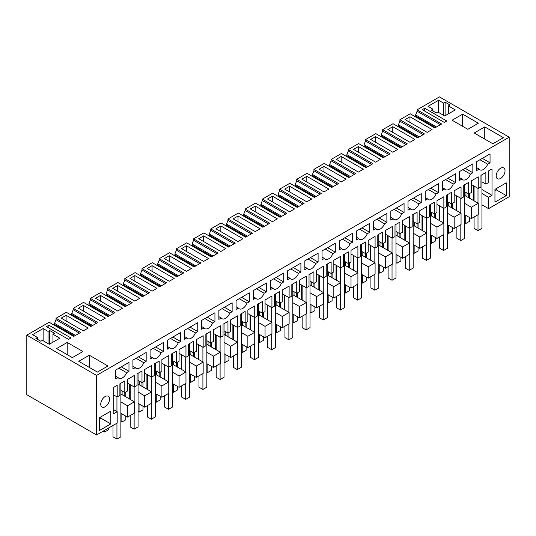 <?xml version="1.0" encoding="UTF-8"?>
<svg xmlns="http://www.w3.org/2000/svg" width="536" height="536" viewBox="0 0 536 536"><rect width="100%" height="100%" fill="white"/><g stroke="black" fill="none" stroke-linecap="round" stroke-linejoin="round"><path stroke-width="0.8" d="M416.753 117.558L415.621 116.037L435.527 127.528M415.621 116.037L415.621 114.918L436.498 126.972M481.938 204.826L488.571 208.651L509.2 196.739L509.2 137.183L439.446 96.909L417.095 109.813L417.095 111.227L440.431 124.7M417.095 111.227L415.621 114.918M494.956 190.782L496.43 189.932L496.43 188.518M473.583 200.571L473.583 185.825M468.672 197.737L468.672 182.421L463.761 185.255L463.761 196.886L461.06 198.441L461.06 186.816L454.18 190.782L454.18 202.414L451.48 203.975L451.48 192.344L446.568 195.184L446.568 206.809L443.862 208.37L443.862 196.739L436.987 200.712L436.987 212.343L434.287 213.898L434.287 202.273L429.376 205.107L429.376 216.738L426.669 218.299L426.669 206.668L419.795 210.641L419.795 222.266L417.095 223.827L417.095 212.196L412.177 215.037L412.177 226.661L409.477 228.222L409.477 216.598L402.603 220.564L402.603 232.195L399.896 233.756L399.896 222.125L394.985 224.959L394.985 236.59L392.285 238.151L392.285 226.52L385.404 230.493L385.404 242.118L382.704 243.679L382.704 232.055L377.793 234.889L377.793 246.513L375.093 248.074L375.093 236.45L368.212 240.416L368.212 252.047L365.512 253.608L365.512 241.977L360.601 244.811L360.601 256.442L357.901 258.004L357.901 246.372L351.02 250.345L351.02 261.97L348.32 263.531L348.32 251.907L343.409 254.741L343.409 266.372L340.702 267.926L340.702 256.302L333.828 260.268L333.828 271.899L331.127 273.461L331.127 261.829L326.21 264.67L326.21 276.295L323.51 277.856L323.51 266.225L316.635 270.198L316.635 281.829L313.929 283.383L313.929 271.759L309.017 274.593L309.017 286.224L306.317 287.785L306.317 276.154L299.436 280.127L299.436 291.752L296.736 293.313L296.736 281.681L291.825 284.522L291.825 296.147L289.125 297.708L289.125 286.083L282.244 290.05L282.244 301.681L279.544 303.242L279.544 291.611L274.633 294.445L274.633 306.076L271.933 307.637L271.933 296.006L265.052 299.979L265.052 311.604L262.352 313.165L262.352 301.54L257.441 304.374L257.441 315.999L254.734 317.56L254.734 305.935L247.86 309.902L247.86 321.533L245.16 323.094L245.16 311.463L240.242 314.297L240.242 325.928L237.542 327.489L237.542 315.858L230.668 319.831L230.668 331.456L227.961 333.017L227.961 321.392L223.05 324.226L223.05 335.858L220.35 337.412L220.35 325.788L213.475 329.754L213.475 341.385L210.769 342.946L210.769 331.315L205.858 334.156L205.858 345.78L203.157 347.341L203.157 335.71L196.276 339.683L196.276 351.315L193.576 352.869L193.576 341.244L188.665 344.078L188.665 355.71L185.965 357.271L185.965 345.64L179.084 349.613L179.084 361.237L176.384 362.798L176.384 351.167L171.473 354.008L171.473 365.632L168.766 367.193L168.766 355.569L161.892 359.535L161.892 371.167L159.192 372.728L159.192 361.097L154.274 363.931L154.274 375.562L151.574 377.123L151.574 365.492L144.7 369.465L144.7 381.089L141.993 382.65L141.993 371.026L137.082 373.86L137.082 385.491L134.382 387.046L134.382 375.421L127.508 379.388L127.508 391.019L124.801 392.58L124.801 380.949L119.89 383.789L119.89 395.414L117.19 396.975L113.753 394.992M478.253 203.265L471.372 207.238L471.372 218.581L478.253 214.608L478.253 203.265L464.745 195.466M409.966 116.761L432.076 129.524L427.165 132.359L405.055 119.595L409.966 116.761L409.966 122.436M399.561 127.488L398.422 125.96L398.422 124.841L399.903 121.156L399.903 119.736L410.214 113.786L434.776 127.963L441.657 123.99L417.095 109.813M484.758 126.898L474.199 132.995L492.865 143.775L503.425 137.678L484.758 126.898L484.758 139.099M462.655 114.135L478.373 123.213L467.814 129.31L452.096 120.238L462.655 114.135L462.655 126.335M432.934 111.019L432.934 109.177L431.339 110.094L436.25 112.935L437.845 112.011L444.726 115.984L455.285 109.887L448.411 105.914L450.005 104.989L445.094 102.155L443.493 103.079L443.493 115.274M443.493 103.079L438.582 100.239L438.582 112.433M445.094 102.155L445.094 115.769M448.411 105.914L448.411 113.853M432.934 109.177L428.023 106.336L438.582 100.239M424.706 108.252L446.81 121.015L444.357 122.436L422.247 109.672L424.706 108.252L424.706 111.086M399.903 119.736L424.465 133.92L417.584 137.893L393.022 123.709L382.704 129.665L407.266 143.842L400.385 147.815L375.823 133.638L365.512 139.588L390.074 153.772L383.193 157.745L358.631 143.561L348.32 149.517L372.882 163.701L366.001 167.674L341.439 153.49L331.127 159.447L355.69 173.624L348.809 177.597L324.247 163.42L313.935 169.369L338.497 183.553L331.617 187.526L307.054 173.342L296.743 179.299L321.305 193.476L314.418 197.449L289.855 183.272L279.544 189.221L304.106 203.405L297.225 207.378L272.663 193.195L262.352 199.151L286.914 213.328L280.033 217.301L255.471 203.124L245.16 209.08L269.722 223.257L262.841 227.231L238.279 213.053L227.968 219.003L252.53 233.187L245.649 237.16L221.087 222.976L210.775 228.932L235.338 243.11L228.45 247.083L203.888 232.905L193.576 238.855L218.139 253.039L211.258 257.012L186.696 242.828L176.384 248.784L200.946 262.962L194.065 266.935L169.503 252.758L159.192 258.707L183.754 272.891L176.873 276.864L152.311 262.68L142 268.637L166.562 282.82L159.681 286.794L135.119 272.61L124.808 278.566L149.37 292.743L142.482 296.716L117.92 282.539L107.609 288.489L132.171 302.673L125.29 306.646L100.728 292.462L90.416 298.418L114.979 312.595L108.098 316.568L83.536 302.391L73.224 308.341L97.787 322.525L90.906 326.498L66.343 312.314L56.032 318.27L80.594 332.447L73.713 336.42L49.151 322.243L26.8 335.147L26.8 394.704L96.554 434.977L117.19 423.065L117.19 411.722L113.753 413.705L113.753 387.334L117.19 385.344L117.19 396.975M471.372 207.238L464.745 203.405M465.972 196.176L465.972 192.484M481.938 189.51L492.008 195.325L492.008 168.947L488.571 170.93L488.571 182.562L485.864 184.123L485.864 172.492L480.953 175.326L480.953 186.957L478.253 188.518L471.372 184.545M481.938 193.483L488.571 197.308L492.008 195.325M506.252 195.607L506.252 182.843L494.956 189.369L494.956 202.132L506.252 195.607L496.43 189.932M476.779 167.734L479.157 169.108L476.779 170.482L476.779 161.571L490.045 153.912L490.045 162.823L482.326 158.368M479.955 159.741L487.666 164.19L490.045 162.823M479.157 169.108A6.948 4.013 120 0 0 479.934 169.832A6.948 4.013 120 0 0 487.666 164.19M505.026 170.79A6.251 3.611 120 0 0 503.733 167.929A6.251 3.611 120 0 0 498.909 169.604A6.251 3.611 120 0 0 496.182 175.895A6.251 3.611 120 0 0 497.475 178.756A6.251 3.611 120 0 0 502.292 177.081A6.251 3.611 120 0 0 505.026 170.79M488.571 208.651L488.571 197.308M478.253 188.518L478.253 176.887L471.372 180.86L471.372 192.484L468.672 194.045L464.745 191.781M127.508 417.108L127.508 405.765L134.382 401.799L134.382 413.142L127.508 417.108L120.875 413.283M471.372 218.581L464.745 214.748M454.18 228.504L454.18 217.16L461.06 213.194L461.06 224.537L454.18 228.504L447.547 224.678M436.987 238.433L436.987 227.09L443.862 223.117L443.862 234.46L436.987 238.433L430.354 234.607M419.795 248.362L419.795 237.013L426.669 233.046L426.669 244.389L419.795 248.362L413.162 244.53M402.603 258.285L402.603 246.942L409.477 242.969L409.477 254.319L402.603 258.285L395.97 254.459M385.404 268.214L385.404 256.871L392.285 252.898L392.285 264.241L385.404 268.214L378.778 264.382M368.212 278.137L368.212 266.794L375.093 262.821L375.093 274.171L368.212 278.137L361.579 274.311M351.02 288.067L351.02 276.723L357.901 272.75L357.901 284.093L351.02 288.067L344.387 284.234M333.828 297.996L333.828 286.646L340.702 282.68L340.702 294.023L333.828 297.996L327.195 294.163M316.635 307.919L316.635 296.575L323.51 292.602L323.51 303.945L316.635 307.919L310.002 304.093M299.436 317.848L299.436 306.498L306.317 302.532L306.317 313.875L299.436 317.848L292.81 314.016M282.244 327.771L282.244 316.428L289.125 312.455L289.125 323.804L282.244 327.771L275.611 323.945M265.052 337.7L265.052 326.357L271.933 322.384L271.933 333.727L265.052 337.7L258.419 333.868M247.86 347.623L247.86 336.28L254.734 332.313L254.734 343.656L247.86 347.623L241.227 343.797M230.668 357.552L230.668 346.209L237.542 342.236L237.542 353.579L230.668 357.552L224.035 353.727M213.475 367.482L213.475 356.132L220.35 352.165L220.35 363.508L213.475 367.482L206.842 363.649M196.276 377.404L196.276 366.061L203.157 362.088L203.157 373.438L196.276 377.404L189.644 373.579M179.084 387.334L179.084 375.984L185.965 372.018L185.965 383.361L179.084 387.334L172.451 383.501M161.892 397.256L161.892 385.913L168.766 381.94L168.766 393.29L161.892 397.256L155.259 393.431M144.7 407.186L144.7 395.843L151.574 391.87L151.574 403.213L144.7 407.186L138.067 403.353M509.2 137.183L96.554 375.421L26.8 335.147M85.747 329.473L83.294 330.893L61.184 318.129L66.102 315.295L88.206 328.052L85.747 329.473M284.703 189.081L306.806 201.844L311.718 199.01L289.614 186.247L284.703 189.081M338.739 157.886L336.28 159.306L358.39 172.069L363.301 169.229L341.198 156.465L338.739 157.886M378.041 160.72L375.582 162.14L353.479 149.376L358.39 146.542L380.493 159.306L378.041 160.72M387.863 129.524L409.966 142.288L414.884 139.447L392.774 126.69L387.863 129.524M95.576 298.277L117.679 311.041L122.59 308.2L100.487 295.437L95.576 298.277M319.088 169.229L341.198 181.992L346.109 179.158L323.999 166.394L319.088 169.229M164.351 258.566L186.454 271.33L191.365 268.496L169.262 255.732L164.351 258.566M206.105 259.987L203.647 261.407L181.543 248.644L186.454 245.81L208.558 258.566L206.105 259.987M132.419 277.005L129.96 278.425L152.07 291.182L156.981 288.348L134.871 275.584L132.419 277.005M255.23 206.099L250.312 208.94L272.422 221.696L277.333 218.862L255.23 206.099L255.23 211.774M218.387 227.371L215.928 228.792L238.031 241.555L242.949 238.714L220.839 225.951L218.387 227.371M203.647 235.88L225.757 248.644L220.839 251.478L198.735 238.714L203.647 235.88L203.647 241.555M174.173 278.425L169.262 281.259L147.152 268.496L152.07 265.662L174.173 278.425M233.12 218.862L255.23 231.626L260.141 228.792L238.031 216.028L233.12 218.862M267.511 199.01L289.614 211.774L294.525 208.94L272.422 196.176L267.511 199.01M326.458 190.501L323.999 191.922L301.895 179.158L306.806 176.317L328.916 189.081L326.458 190.501M375.582 136.613L397.685 149.376L392.774 152.211L370.671 139.447L375.582 136.613L375.582 142.288M83.294 305.366L78.383 308.2L100.487 320.964L105.398 318.129L83.294 305.366L83.294 311.041M117.679 285.514L139.789 298.277L134.871 301.111L112.768 288.348L117.679 285.514L117.679 291.182M43.135 328.555L48.046 331.389L49.64 330.464L54.558 333.305L52.957 334.223L59.838 338.196L49.272 344.293L42.398 340.32L40.803 341.244L35.885 338.41L37.487 337.486L32.575 334.652L43.135 328.555L43.135 340.749M89.311 355.214L107.977 365.988L97.418 372.085L78.752 361.311L89.311 355.214L89.311 367.408M71.013 337.982L68.554 339.402L46.451 326.638L48.903 325.218L71.013 337.982M82.926 351.522L67.208 342.45L56.642 348.547L72.36 357.619L82.926 351.522M481.938 181.851L485.864 184.123M96.554 375.421L96.554 434.977M411.179 199.446L418.891 203.901A6.948 4.013 -60 0 1 411.166 209.536A6.948 4.013 -60 0 1 410.382 208.812L408.003 210.186L408.003 201.281L421.269 193.623L421.269 202.528L413.558 198.072M418.891 203.901L421.269 202.528M428.371 189.523L436.083 193.972L438.461 192.598L438.461 183.694L425.195 191.352L425.195 200.256L427.574 198.883L425.195 197.516M436.083 193.972A6.948 4.013 -60 0 1 428.358 199.606A6.948 4.013 -60 0 1 427.574 198.883M445.563 179.594L453.275 184.049A6.948 4.013 -60 0 1 445.55 189.684A6.948 4.013 -60 0 1 444.766 188.96L442.394 190.334L442.394 181.423L455.654 173.771L455.654 182.675L447.942 178.22M453.275 184.049L455.654 182.675M462.756 169.664L470.467 174.12A6.948 4.013 -60 0 1 462.742 179.754A6.948 4.013 -60 0 1 461.965 179.031L459.587 177.657M470.467 174.12L472.846 172.746L472.846 163.842L459.587 171.5L459.587 180.404L461.965 179.031M342.404 239.15L350.115 243.605A6.948 4.013 -60 0 1 342.39 249.24A6.948 4.013 -60 0 1 341.606 248.516L339.228 249.89L339.228 240.986L352.494 233.328L352.494 242.232L344.782 237.783M350.115 243.605L352.494 242.232M393.987 209.375L401.698 213.824L404.077 212.45L404.077 203.546L390.811 211.204L390.811 220.108L393.19 218.742L390.811 217.368M401.698 213.824A6.948 4.013 -60 0 1 393.967 219.465A6.948 4.013 -60 0 1 393.19 218.742M376.788 219.298L384.506 223.753L386.878 222.38L386.878 213.475L373.619 221.134L373.619 230.038L375.997 228.664L373.619 227.291M384.506 223.753A6.948 4.013 -60 0 1 376.775 229.388A6.948 4.013 -60 0 1 375.997 228.664M359.596 229.227L367.307 233.676A6.948 4.013 -60 0 1 359.582 239.317A6.948 4.013 -60 0 1 358.798 238.594L356.427 237.22M367.307 233.676L369.686 232.309L369.686 223.398L356.427 231.056L356.427 239.967L358.798 238.594M239.244 298.713L246.955 303.168A6.948 4.013 -60 0 1 239.23 308.803A6.948 4.013 -60 0 1 238.446 308.079L236.068 309.453L236.068 300.542L249.334 292.884L249.334 301.795L241.622 297.339M246.955 303.168L249.334 301.795M256.436 288.783L264.148 293.239A6.948 4.013 -60 0 1 256.422 298.874A6.948 4.013 -60 0 1 255.639 298.15L253.26 296.776M264.148 293.239L266.526 291.865L266.526 282.961L253.26 290.619L253.26 299.524L255.639 298.15M273.628 278.861L281.34 283.31L283.718 281.943L283.718 273.032L270.459 280.69L270.459 289.594L272.831 288.227L270.459 286.854M281.34 283.31A6.948 4.013 -60 0 1 273.615 288.951A6.948 4.013 -60 0 1 272.831 288.227M290.82 268.931L298.539 273.387A6.948 4.013 -60 0 1 290.807 279.022A6.948 4.013 -60 0 1 290.03 278.298L287.651 276.924M298.539 273.387L300.91 272.013L300.91 263.109L287.651 270.767L287.651 279.671L290.03 278.298M308.019 259.009L315.731 263.457L318.109 262.084L318.109 253.18L304.843 260.838L304.843 269.742L307.222 268.369L304.843 267.002M315.731 263.457A6.948 4.013 -60 0 1 307.999 269.092A6.948 4.013 -60 0 1 307.222 268.369M325.211 249.079L332.923 253.535L335.302 252.161L335.302 243.257L322.036 250.908L322.036 259.819L324.414 258.446L322.036 257.072M332.923 253.535A6.948 4.013 -60 0 1 325.198 259.169A6.948 4.013 -60 0 1 324.414 258.446M204.853 318.565L212.571 323.02L214.943 321.647L214.943 312.743L201.683 320.401L201.683 329.305L204.062 327.932L201.683 326.558M212.571 323.02A6.948 4.013 -60 0 1 204.839 328.655A6.948 4.013 -60 0 1 204.062 327.932M187.66 328.494L195.372 332.943L197.75 331.57L197.75 322.665L184.491 330.323L184.491 339.228L186.863 337.854L184.491 336.487M195.372 332.943A6.948 4.013 -60 0 1 187.647 338.585A6.948 4.013 -60 0 1 186.863 337.854M170.468 338.417L178.18 342.873L180.558 341.499L180.558 332.595L167.292 340.253L167.292 349.157L169.671 347.784L167.292 346.41M178.18 342.873A6.948 4.013 -60 0 1 170.455 348.507A6.948 4.013 -60 0 1 169.671 347.784M153.276 348.346L160.988 352.795A6.948 4.013 -60 0 1 153.263 358.437A6.948 4.013 -60 0 1 152.479 357.713L150.1 356.34M160.988 352.795L163.366 351.428L163.366 342.517L150.1 350.175L150.1 359.08L152.479 357.713M136.084 358.269L143.795 362.725L146.174 361.351L146.174 352.447L132.908 360.105L132.908 369.009L135.286 367.636L132.908 366.262M143.795 362.725A6.948 4.013 -60 0 1 136.064 368.359A6.948 4.013 -60 0 1 135.286 367.636M222.051 308.642L229.763 313.091L232.142 311.718L232.142 302.813L218.876 310.471L218.876 319.376L221.254 318.002L218.876 316.629M229.763 313.091A6.948 4.013 -60 0 1 222.031 318.726A6.948 4.013 -60 0 1 221.254 318.002M118.891 368.198L126.603 372.654A6.948 4.013 -60 0 1 118.871 378.289A6.948 4.013 -60 0 1 118.094 377.565L115.716 378.939L115.716 370.028L128.982 362.37L128.982 371.281L121.263 366.825M126.603 372.654L128.982 371.281M100.734 404.204A6.251 3.611 -60 0 1 103.461 397.913A6.251 3.611 -60 0 1 108.279 396.238A6.251 3.611 -60 0 1 109.572 399.099A6.251 3.611 -60 0 1 106.845 405.397A6.251 3.611 -60 0 1 102.028 407.072A6.251 3.611 -60 0 1 100.734 404.204M110.805 423.916L110.805 411.152L99.502 417.678L99.502 430.442L110.805 423.916L100.976 418.248L99.502 419.098M55.69 326.015L54.558 324.494L54.558 323.375L75.435 335.429M54.558 324.494L74.464 335.985M100.976 416.827L100.976 418.248M56.032 318.27L56.032 319.69L79.368 333.158M48.903 325.218L48.903 328.052M48.046 331.389L48.046 343.583M49.64 330.464L49.64 344.078M52.957 334.223L52.957 342.162M37.487 337.486L37.487 339.328M67.208 342.45L67.208 354.644M56.032 319.69L54.558 323.375M66.102 315.295L66.102 320.964M127.508 405.765L120.875 401.94M134.382 401.799L120.875 393.993M113.753 409.738L117.19 411.722M115.716 376.192L118.094 377.565M120.875 390.308L124.801 392.58L124.801 396.265M461.06 213.194L447.547 205.389M454.18 217.16L447.547 213.335M451.48 207.66L451.48 203.975L447.547 201.704M448.779 206.099L448.779 202.414M456.391 210.494L456.391 195.747M461.06 198.441L454.18 194.474M398.422 125.96L418.335 137.457M398.422 124.841L419.299 136.901M399.903 121.156L423.232 134.63M382.362 137.41L381.23 135.889L381.23 134.77L402.107 146.824M382.704 129.665L382.704 131.086L381.23 134.77M392.774 126.69L392.774 132.359M472.846 172.746L465.134 168.297M443.862 223.117L430.354 215.318M436.987 227.09L430.354 223.257M434.287 217.589L434.287 213.898L430.354 211.633M431.581 216.028L431.581 212.343M439.198 220.423L439.198 205.677M443.862 208.37L436.987 204.397M381.23 135.889L401.142 147.387M382.704 131.086L406.04 144.553M365.17 147.34L364.038 145.812L364.038 144.7L384.915 156.753M365.512 139.588L365.512 141.008L364.038 144.7M444.766 188.96L442.394 187.587M426.669 233.046L413.162 225.247M419.795 237.013L413.162 233.187M417.095 227.512L417.095 223.827L413.162 221.556M414.388 225.951L414.388 222.266M422.006 230.353L422.006 215.599M426.669 218.299L419.795 214.326M364.038 145.812L383.95 157.309M365.512 141.008L388.848 154.482M347.978 157.269L346.846 155.742L346.846 154.623L367.723 166.676M348.32 149.517L348.32 150.938L346.846 154.623M358.39 146.542L358.39 152.211M438.461 192.598L430.75 188.149M409.477 242.969L395.97 235.17M402.603 246.942L395.97 243.11M399.896 237.441L399.896 233.756L395.97 231.485M397.196 235.88L397.196 232.195M404.814 240.275L404.814 225.529M409.477 228.222L402.603 224.249M346.846 155.742L366.751 167.239M348.32 150.938L371.656 164.405M330.786 167.192L329.653 165.671L329.653 164.552L350.531 176.605M331.127 159.447L331.127 160.86L329.653 164.552M341.198 156.465L341.198 162.14M410.382 208.812L408.003 207.439M392.285 252.898L378.778 245.099M385.404 256.871L378.778 253.039M382.704 247.364L382.704 243.679L378.778 241.408M380.004 245.81L380.004 242.118M387.615 250.205L387.615 235.458M392.285 238.151L385.404 234.178M329.653 165.671L349.559 177.161M331.127 160.86L354.464 174.334M313.594 177.121L312.455 175.594L312.455 174.475L333.338 186.528M313.935 169.369L313.935 170.79L312.455 174.475M323.999 166.394L323.999 172.069M404.077 212.45L396.359 208.001M375.093 262.821L361.579 255.022M368.212 266.794L361.579 262.968M365.512 257.293L365.512 253.608L361.579 251.337M362.812 255.732L362.812 252.047M370.423 260.127L370.423 245.381M375.093 248.074L368.212 244.108M312.455 175.594L332.367 187.091M313.935 170.79L337.265 184.263M296.395 187.044L295.262 185.523L295.262 184.404L316.14 196.457M296.743 179.299L296.743 180.712L295.262 184.404M306.806 176.317L306.806 181.992M386.878 222.38L379.166 217.924M357.901 272.75L344.387 264.952M351.02 276.723L344.387 272.891M348.32 267.223L348.32 263.531L344.387 261.267M345.62 265.662L345.62 261.97M353.231 270.057L353.231 255.31M357.901 258.004L351.02 254.03M295.262 185.523L315.175 197.014M296.743 180.712L320.072 194.186M279.202 196.973L278.07 195.446L278.07 194.334L298.947 206.387M279.544 189.221L279.544 190.642L278.07 194.334M289.614 186.247L289.614 191.922M369.686 232.309L361.974 227.854M340.702 282.68L327.195 274.881M333.828 286.646L327.195 282.82M331.127 277.146L331.127 273.461L327.195 271.189M328.421 275.584L328.421 271.899M336.039 279.98L336.039 265.233M340.702 267.926L333.828 263.96M278.07 195.446L297.983 206.943M279.544 190.642L302.88 204.115M262.01 206.896L260.878 205.375L260.878 204.256L281.755 216.31M262.352 199.151L262.352 200.571L260.878 204.256M272.422 196.176L272.422 201.844M341.606 248.516L339.228 247.143M323.51 292.602L310.002 284.804M316.635 296.575L310.002 292.743M313.929 287.075L313.929 283.383L310.002 281.119M311.228 285.514L311.228 281.829M318.846 289.909L318.846 275.162M323.51 277.856L316.635 273.883M260.878 205.375L280.784 216.872M262.352 200.571L285.688 214.038M244.818 216.825L243.686 215.305L243.686 214.186L264.563 226.239M245.16 209.08L245.16 210.494L243.686 214.186M335.302 252.161L327.59 247.706M306.317 302.532L292.81 294.733M299.436 306.498L292.81 302.673M296.736 296.998L296.736 293.313L292.81 291.041M294.036 295.443L294.036 291.752M301.647 299.838L301.647 285.085M306.317 287.785L299.436 283.812M243.686 215.305L263.591 226.795M245.16 210.494L268.496 223.968M227.626 226.755L226.487 225.227L226.487 224.108L247.371 236.162M227.968 219.003L227.968 220.423L226.487 224.108M238.031 216.028L238.031 221.696M318.109 262.084L310.391 257.635M289.125 312.455L275.611 304.656M282.244 316.428L275.611 312.602M279.544 306.927L279.544 303.242L275.611 300.971M276.844 305.366L276.844 301.681M284.455 309.761L284.455 295.014M289.125 297.708L282.244 293.741M226.487 225.227L246.399 236.724M227.968 220.423L251.297 233.89M210.434 236.678L209.295 235.157L209.295 234.038L230.172 246.091M210.775 228.932L210.775 230.346L209.295 234.038M220.839 225.951L220.839 231.626M300.91 272.013L293.199 267.558M271.933 322.384L258.419 314.585M265.052 326.357L258.419 322.525M262.352 316.85L262.352 313.165L258.419 310.9M259.652 315.295L259.652 311.604M267.263 319.69L267.263 304.944M271.933 307.637L265.052 303.664M209.295 235.157L229.207 246.647M210.775 230.346L234.105 243.82M193.235 246.607L192.102 245.079L192.102 243.96L212.98 256.014M193.576 238.855L193.576 240.275L192.102 243.96M283.718 281.943L276.007 277.487M254.734 332.313L241.227 324.508M247.86 336.28L241.227 332.454M245.16 326.779L245.16 323.094L241.227 320.823M242.453 325.218L242.453 321.533M250.071 329.613L250.071 314.867M254.734 317.56L247.86 313.594M192.102 245.079L212.015 256.577M193.576 240.275L216.913 253.749M176.043 256.53L174.91 255.009L174.91 253.89L195.787 265.943M176.384 248.784L176.384 250.198L174.91 253.89M186.454 245.81L186.454 251.478M266.526 291.865L258.814 287.41M237.542 342.236L224.035 334.437M230.668 346.209L224.035 342.377M227.961 336.709L227.961 333.017L224.035 330.752M225.261 335.147L225.261 331.456M232.879 339.543L232.879 324.796M237.542 327.489L230.668 323.516M174.91 255.009L194.816 266.499M176.384 250.198L199.72 263.672M158.85 266.459L157.718 264.931L157.718 263.819L178.595 275.873M159.192 258.707L159.192 260.127L157.718 263.819M169.262 255.732L169.262 261.407M238.446 308.079L236.068 306.706M220.35 352.165L206.842 344.367M213.475 356.132L206.842 352.306M210.769 346.631L210.769 342.946L206.842 340.675M208.069 345.07L208.069 341.385M215.68 349.472L215.68 334.719M220.35 337.412L213.475 333.446M157.718 264.931L177.624 276.429M159.192 260.127L182.528 273.601M141.658 276.388L140.526 274.861L140.526 273.742L161.403 285.795M142 268.637L142 270.057L140.526 273.742M152.07 265.662L152.07 271.33M232.142 311.718L224.43 307.269M203.157 362.088L189.644 354.289M196.276 366.061L189.644 362.229M193.576 356.561L193.576 352.869L189.644 350.604M190.876 355L190.876 351.315M198.488 359.395L198.488 344.648M203.157 347.341L196.276 343.368M140.526 274.861L160.431 286.358M142 270.057L165.329 283.524M124.466 286.311L123.327 284.79L123.327 283.671L144.204 295.725M124.808 278.566L124.808 279.98L123.327 283.671M134.871 275.584L134.871 281.259M214.943 321.647L207.231 317.191M185.965 372.018L172.451 364.219M179.084 375.984L172.451 372.158M176.384 366.483L176.384 362.798L172.451 360.527M173.684 364.929L173.684 361.237M181.295 369.324L181.295 354.571M185.965 357.271L179.084 353.298M123.327 284.79L143.239 296.281M124.808 279.98L148.137 293.453M107.267 296.24L106.135 294.713L106.135 293.594L127.012 305.647M107.609 288.489L107.609 289.909L106.135 293.594M197.75 331.57L190.039 327.121M168.766 381.94L155.259 374.141M161.892 385.913L155.259 382.088M159.192 376.413L159.192 372.728L155.259 370.456M156.485 374.852L156.485 371.167M164.103 379.247L164.103 364.5M168.766 367.193L161.892 363.227M106.135 294.713L126.047 306.21M107.609 289.909L130.945 303.376M90.075 306.163L88.943 304.642L88.943 303.523L109.82 315.577M90.416 298.418L90.416 299.832L88.943 303.523M100.487 295.437L100.487 301.111M180.558 341.499L172.847 337.044M151.574 391.87L138.067 384.071M144.7 395.843L138.067 392.01M141.993 386.342L141.993 382.65L138.067 380.386M139.293 384.781L139.293 381.089M146.911 389.176L146.911 374.43M151.574 377.123L144.7 373.15M88.943 304.642L108.855 316.133M90.416 299.832L113.753 313.305M72.883 316.093L71.75 314.565L71.75 313.446L92.628 325.499M73.224 308.341L73.224 309.761L71.75 313.446M163.366 351.428L155.654 346.973M122.101 394.704L122.101 391.019M129.712 399.099L129.712 384.352M134.382 387.046L127.508 383.079M71.75 314.565L91.656 326.062M73.224 309.761L96.56 323.235M146.174 361.351L138.462 356.902M469.657 217.589L469.657 221.274L465.724 223.546L465.724 215.318M469.657 198.3L469.657 193.483M464.745 222.976L465.724 223.546M481.938 174.763L481.938 228.363L478.005 230.634L478.005 214.748M478.005 203.124L478.005 188.377M474.079 217.02L474.079 228.363L478.005 230.634M474.079 186.106L474.079 200.853M452.464 227.512L452.464 231.204L448.532 233.468L448.532 225.247M452.464 208.229L452.464 203.405M447.547 232.905L448.532 233.468M464.745 184.685L464.745 238.292L460.813 240.564L460.813 224.678M460.813 213.047L460.813 198.3M456.88 226.949L456.88 238.292L460.813 240.564M456.88 196.035L456.88 210.782M435.266 237.441L435.266 241.126L431.339 243.398L431.339 235.17M435.266 218.152L435.266 213.335M430.354 242.828L431.339 243.398M447.547 194.615L447.547 248.222L443.62 250.486L443.62 234.607M443.62 222.976L443.62 208.229M439.688 236.872L439.688 248.222L443.62 250.486M439.688 205.958L439.688 220.705M418.073 247.364L418.073 251.056L414.147 253.32L414.147 245.099M418.073 228.081L418.073 223.257M413.162 252.758L414.147 253.32M430.354 204.538L430.354 258.144L426.428 260.416L426.428 244.53M426.428 232.905L426.428 218.152M422.495 246.801L422.495 258.144L426.428 260.416M422.495 215.887L422.495 230.634M400.881 257.293L400.881 260.978L396.948 263.25L396.948 255.022M400.881 238.011L400.881 233.187M395.97 262.68L396.948 263.25M413.162 214.467L413.162 268.074L409.229 270.338L409.229 254.459M409.229 242.828L409.229 228.081M405.303 256.724L405.303 268.074L409.229 270.338M405.303 225.81L405.303 240.564M383.689 267.223L383.689 270.908L379.756 273.179L379.756 264.952M383.689 247.934L383.689 243.11M378.778 272.61L379.756 273.179M395.97 224.396L395.97 277.996L392.037 280.268L392.037 264.382M392.037 252.758L392.037 238.011M388.111 266.653L388.111 277.996L392.037 280.268M388.111 235.74L388.111 250.486M366.497 277.146L366.497 280.837L362.564 283.102L362.564 274.881M366.497 257.863L366.497 253.039M361.579 282.539L362.564 283.102M378.778 234.319L378.778 287.926L374.845 290.19L374.845 274.311M374.845 262.68L374.845 247.934M370.912 276.583L370.912 287.926L374.845 290.19M370.912 245.662L370.912 260.416M349.298 287.075L349.298 290.76L345.372 293.031L345.372 284.804M349.298 267.786L349.298 262.968M344.387 292.462L345.372 293.031M361.579 244.249L361.579 297.849L357.653 300.12L357.653 284.234M357.653 272.61L357.653 257.863M353.72 286.505L353.72 297.849L357.653 300.12M353.72 255.592L353.72 270.338M332.106 296.998L332.106 300.689L328.179 302.954L328.179 294.733M332.106 277.715L332.106 272.891M327.195 302.391L328.179 302.954M344.387 254.171L344.387 307.778L340.461 310.049L340.461 294.163M340.461 282.532L340.461 267.786M336.528 296.435L336.528 307.778L340.461 310.049M336.528 265.521L336.528 280.268M314.913 306.927L314.913 310.612L310.981 312.883L310.981 304.656M314.913 287.638L314.913 282.82M310.002 312.314L310.981 312.883M327.195 264.101L327.195 317.707L323.262 319.972L323.262 304.093M323.262 292.462L323.262 277.715M319.335 306.358L319.335 317.707L323.262 319.972M319.335 275.444L319.335 290.19M297.721 316.856L297.721 320.541L293.788 322.813L293.788 314.585M297.721 297.567L297.721 292.743M292.81 322.243L293.788 322.813M310.002 274.023L310.002 327.63L306.069 329.901L306.069 314.016M306.069 302.391L306.069 287.638M302.143 316.287L302.143 327.63L306.069 329.901M302.143 285.373L302.143 300.12M280.529 326.779L280.529 330.464L276.596 332.735L276.596 324.508M280.529 307.497L280.529 302.673M275.611 332.166L276.596 332.735M292.81 283.953L292.81 337.559L288.877 339.824L288.877 323.945M288.877 312.314L288.877 297.567M284.951 326.21L284.951 337.559L288.877 339.824M284.951 295.296L284.951 310.049M263.33 336.709L263.33 340.394L259.404 342.665L259.404 334.437M263.33 317.419L263.33 312.602M258.419 342.095L259.404 342.665M275.611 293.882L275.611 347.482L271.685 349.753L271.685 333.868M271.685 322.243L271.685 307.497M267.752 336.139L267.752 347.482L271.685 349.753M267.752 305.225L267.752 319.972M246.138 346.631L246.138 350.323L242.212 352.588L242.212 344.367M246.138 327.349L246.138 322.525M241.227 352.025L242.212 352.588M258.419 303.805L258.419 357.412L254.493 359.683L254.493 343.797M254.493 332.166L254.493 317.419M250.56 346.068L250.56 357.412L254.493 359.683M250.56 315.148L250.56 329.901M228.946 356.561L228.946 360.246L225.02 362.517L225.02 354.289M228.946 337.271L228.946 332.454M224.035 361.947L225.02 362.517M241.227 313.734L241.227 367.334L237.301 369.606L237.301 353.727M237.301 342.095L237.301 327.349M233.368 355.991L233.368 367.334L237.301 369.606M233.368 325.077L233.368 339.824M211.754 366.483L211.754 370.175L207.821 372.44L207.821 364.219M211.754 347.201L211.754 342.377M206.842 371.877L207.821 372.44M224.035 323.657L224.035 377.264L220.102 379.535L220.102 363.649M220.102 352.025L220.102 337.271M216.175 365.921L216.175 377.264L220.102 379.535M216.175 335.007L216.175 349.753M194.561 376.413L194.561 380.098L190.628 382.369L190.628 374.141M194.561 357.123L194.561 352.306M189.644 381.8L190.628 382.369M206.842 333.586L206.842 387.193L202.91 389.458L202.91 373.579M202.91 361.947L202.91 347.201M198.983 375.843L198.983 387.193L202.91 389.458M198.983 344.929L198.983 359.676M177.369 386.342L177.369 390.027L173.436 392.298L173.436 384.071M177.369 367.053L177.369 362.229M172.451 391.729L173.436 392.298M189.644 343.516L189.644 397.116L185.717 399.387L185.717 383.501M185.717 371.877L185.717 357.123M181.784 385.773L181.784 397.116L185.717 399.387M181.784 354.859L181.784 369.606M160.17 396.265L160.17 399.95L156.244 402.221L156.244 393.993M160.17 376.982L160.17 372.158M155.259 401.652L156.244 402.221M172.451 353.438L172.451 407.045L168.525 409.31L168.525 393.431M168.525 381.8L168.525 367.053M164.592 395.695L164.592 407.045L168.525 409.31M164.592 364.782L164.592 379.535M142.978 406.194L142.978 409.879L139.052 412.151L139.052 403.923M142.978 386.905L142.978 382.088M138.067 411.581L139.052 412.151M155.259 363.368L155.259 416.968L151.333 419.239L151.333 403.353M151.333 391.729L151.333 376.982M147.4 405.625L147.4 416.968L151.333 419.239M147.4 374.711L147.4 389.458M125.786 416.117L125.786 419.809L121.853 422.073L121.853 413.852M125.786 396.834L125.786 392.01M120.875 421.51L121.853 422.073M138.067 373.291L138.067 426.897L134.134 429.168L134.134 413.283M134.134 401.652L134.134 386.905M130.208 415.554L130.208 426.897L134.134 429.168M130.208 384.64L130.208 399.387M108.594 428.03L108.594 429.731L104.661 432.003L104.661 430.301M103.187 431.152L104.661 432.003M120.875 383.22L120.875 436.82L116.942 439.091L116.942 423.212M116.942 411.581L116.942 396.834M113.016 425.477L113.016 436.82L116.942 439.091"/></g></svg>
